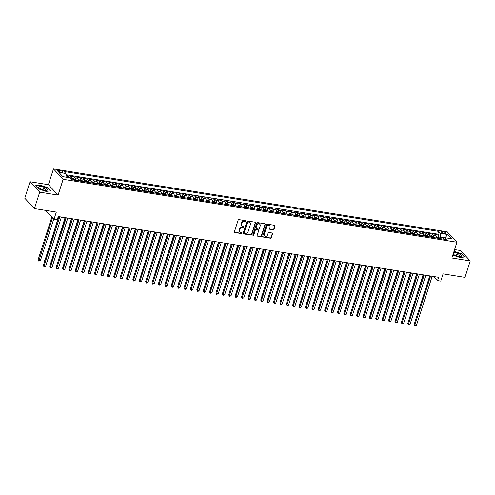 <?xml version="1.0" encoding="UTF-8"?>
<svg xmlns="http://www.w3.org/2000/svg" width="495" height="495" viewBox="0 0 495 495"><rect width="100%" height="100%" fill="white"/><g stroke="black" fill="none" stroke-linecap="round" stroke-linejoin="round"><path stroke-width="0.74" d="M245.935 221.215A0.495 0.421 137.1 0 0 245.638 220.696L238.974 219.625A0.712 0.6 137.1 0 0 238.138 220.176L234.407 231.79A0.712 0.6 137.1 0 0 234.828 232.532L241.498 233.597A0.495 0.421 137.1 0 0 241.783 232.693L240.923 232.557A2.271 1.924 137.1 0 1 239.927 232.037A2.271 1.924 137.1 0 1 239.58 230.169L239.889 229.204A2.271 1.924 137.1 0 1 242.556 227.459L243.422 227.595A0.495 0.421 137.1 0 0 243.713 226.691L242.847 226.555A2.271 1.924 137.1 0 1 241.851 226.036A2.271 1.924 137.1 0 1 241.504 224.173L241.814 223.202A2.271 1.924 137.1 0 1 244.487 221.457L245.347 221.599A0.495 0.421 137.1 0 0 245.935 221.215M241.727 225.887A2.271 1.924 137.1 0 1 241.591 225.757A2.271 1.924 137.1 0 1 241.244 223.888L241.554 222.923A2.271 1.924 137.1 0 1 244.227 221.178L245.087 221.315A0.495 0.421 137.1 0 0 245.687 220.702M234.413 232.204A0.712 0.6 137.1 0 0 234.568 232.254L241.232 233.318A0.495 0.421 137.1 0 0 241.832 232.706M239.803 231.889A2.271 1.924 137.1 0 1 239.66 231.753A2.271 1.924 137.1 0 1 239.314 229.89L239.629 228.925A2.271 1.924 137.1 0 1 242.296 227.18L243.163 227.316A0.495 0.421 137.1 0 0 243.757 226.704M442.808 231.722A2.308 0.681 17.8 0 0 441.441 231.914A2.308 0.681 17.8 0 0 444.479 233.516A2.308 0.681 17.8 0 0 445.84 233.324A2.308 0.681 17.8 0 0 442.808 231.722M273.184 229.878A0.712 0.6 137.1 0 0 274.02 229.333L275.065 226.073A0.712 0.6 137.1 0 0 274.645 225.33L267.238 224.142A0.712 0.6 137.1 0 0 266.403 224.687L262.678 236.307A0.712 0.6 137.1 0 0 263.099 237.049L270.499 238.231A0.712 0.6 137.1 0 0 271.334 237.687L272.596 233.751A0.712 0.6 137.1 0 0 272.182 233.009L269.008 232.501A0.712 0.6 137.1 0 0 268.179 233.046L267.548 234.995A1.893 1.609 137.1 0 1 264.194 234.463L266.644 226.815A1.893 1.609 137.1 0 1 270.004 227.353L269.596 228.622A0.712 0.6 137.1 0 0 270.016 229.371L272.924 229.593A0.712 0.6 137.1 0 0 273.76 229.049L274.805 225.794A0.712 0.6 137.1 0 0 274.799 225.374M39.693 192.153L58.076 195.092L48.405 184.691L30.028 181.758L39.693 192.153L34.421 208.587L56.312 212.089L53.992 219.316L57.191 219.829L58.243 216.544L438.613 277.311L437.561 280.603L440.754 281.111L443.081 273.877L464.972 277.379L470.25 260.945L460.579 250.544L454.577 249.585M58.076 195.092L63.137 179.314L456.935 242.234L451.873 258.006L470.25 260.945M255.55 222.954A0.712 0.6 137.1 0 0 255.129 222.212L247.723 221.024A0.712 0.6 137.1 0 0 246.887 221.574L243.163 233.188A0.712 0.6 137.1 0 0 243.583 233.931L250.984 235.113A0.712 0.6 137.1 0 0 251.819 234.568L255.55 222.954L255.29 222.676A0.712 0.6 137.1 0 0 255.284 222.255M257.48 222.583L264.887 223.771A0.712 0.6 137.1 0 1 265.308 224.513L261.577 236.127A0.712 0.6 137.1 0 1 260.741 236.672L257.573 236.165A0.712 0.6 137.1 0 1 257.153 235.422L258.668 230.713A0.712 0.6 137.1 0 0 258.248 229.965L256.144 229.631A0.712 0.6 137.1 0 0 255.309 230.175L253.737 235.082A0.495 0.421 137.1 0 1 252.858 234.939L256.645 223.134A0.712 0.6 137.1 0 1 257.48 222.583M34.421 208.587L24.75 198.192L30.028 181.758M438.063 237.031L438.688 235.1L434.851 234.488L435.804 235.515L433.249 235.106A2.89 1.281 99.1 0 1 433.713 237.588M431.671 236.01L432.296 234.079L428.46 233.467L429.413 234.494L426.857 234.085A2.89 1.281 99.1 0 1 427.321 236.567M425.279 234.989L425.898 233.058L422.062 232.446L423.021 233.473L420.459 233.065A2.89 1.281 99.1 0 1 420.929 235.546M418.888 233.968L419.506 232.037L415.67 231.425L416.623 232.446L414.068 232.037A2.89 1.281 99.1 0 1 414.532 234.525M412.496 232.947L413.115 231.017L409.278 230.404L410.231 231.425L407.676 231.017A2.89 1.281 99.1 0 1 408.14 233.504M406.104 231.926L406.723 229.996L402.887 229.383L403.84 230.404L401.284 229.996A2.89 1.281 99.1 0 1 401.748 232.483M399.706 230.905L400.331 228.975L396.495 228.356L397.448 229.383L394.892 228.975A2.89 1.281 99.1 0 1 395.357 231.462M393.315 229.884L393.933 227.947L390.103 227.335L391.056 228.362L388.495 227.954A2.89 1.281 99.1 0 1 388.965 230.441M386.923 228.863L387.542 226.927L383.705 226.314L384.664 227.341L382.103 226.933A2.89 1.281 99.1 0 1 382.573 229.414M380.531 227.842L381.15 225.906L377.314 225.293L378.267 226.32L375.711 225.912A2.89 1.281 99.1 0 1 376.175 228.393M374.14 226.815L374.758 224.885L370.922 224.272L371.875 225.299L369.32 224.891A2.89 1.281 99.1 0 1 369.784 227.372M367.742 225.794L368.367 223.864L364.53 223.251L365.483 224.278L362.928 223.87A2.89 1.281 99.1 0 1 363.392 226.351M361.35 224.773L361.975 222.843L358.139 222.23L359.092 223.257L356.536 222.849A2.89 1.281 99.1 0 1 357 225.33M354.958 223.752L355.577 221.822L351.741 221.209L352.7 222.236L350.138 221.828A2.89 1.281 99.1 0 1 350.608 224.309M348.567 222.731L349.185 220.801L345.349 220.188L346.302 221.215L343.747 220.807A2.89 1.281 99.1 0 1 344.211 223.288M342.175 221.71L342.794 219.78L338.957 219.167L339.91 220.195L337.355 219.786A2.89 1.281 99.1 0 1 337.819 222.267M335.783 220.69L336.402 218.759L332.566 218.147L333.519 219.174L330.963 218.759A2.89 1.281 99.1 0 1 331.427 221.246M329.385 219.669L330.01 217.738L326.174 217.126L327.127 218.147L324.571 217.738A2.89 1.281 99.1 0 1 325.036 220.226M322.994 218.648L323.612 216.717L319.782 216.105L320.735 217.126L318.174 216.717A2.89 1.281 99.1 0 1 318.644 219.205M316.602 217.627L317.221 215.696L313.385 215.084L314.344 216.105L311.782 215.696A2.89 1.281 99.1 0 1 312.252 218.184M310.21 216.606L310.829 214.669L306.993 214.057L307.946 215.084L305.39 214.675A2.89 1.281 99.1 0 1 305.854 217.163M303.819 215.585L304.437 213.648L300.601 213.036L301.554 214.063L298.999 213.654A2.89 1.281 99.1 0 1 299.463 216.142M297.427 214.564L298.046 212.627L294.209 212.015L295.162 213.042L292.607 212.633A2.89 1.281 99.1 0 1 293.071 215.115M291.029 213.543L291.654 211.606L287.818 210.994L288.771 212.021L286.215 211.613A2.89 1.281 99.1 0 1 286.679 214.094M284.637 212.516L285.256 210.585L281.426 209.973L282.379 211L279.817 210.592A2.89 1.281 99.1 0 1 280.288 213.073M278.246 211.495L278.864 209.564L275.028 208.952L275.987 209.979L273.426 209.571A2.89 1.281 99.1 0 1 273.896 212.052M271.854 210.474L272.473 208.544L268.637 207.931L269.589 208.958L267.034 208.55A2.89 1.281 99.1 0 1 267.498 211.031M265.462 209.453L266.081 207.523L262.245 206.91L263.198 207.937L260.642 207.529A2.89 1.281 99.1 0 1 261.106 210.01M259.064 208.432L259.689 206.502L255.853 205.889L256.806 206.916L254.251 206.508A2.89 1.281 99.1 0 1 254.715 208.989M252.673 207.411L253.298 205.481L249.461 204.868L250.414 205.895L247.859 205.487A2.89 1.281 99.1 0 1 248.323 207.968M246.281 206.39L246.9 204.46L243.064 203.847L244.023 204.874L241.461 204.46A2.89 1.281 99.1 0 1 241.931 206.947M239.889 205.369L240.508 203.439L236.672 202.826L237.625 203.847L235.069 203.439A2.89 1.281 99.1 0 1 235.533 205.926M233.498 204.348L234.116 202.418L230.28 201.805L231.233 202.826L228.678 202.418A2.89 1.281 99.1 0 1 229.142 204.905M227.106 203.327L227.725 201.397L223.888 200.784L224.841 201.805L222.286 201.397A2.89 1.281 99.1 0 1 222.75 203.884M220.708 202.306L221.333 200.37L217.497 199.757L218.45 200.784L215.894 200.376A2.89 1.281 99.1 0 1 216.358 202.863M214.316 201.286L214.935 199.349L211.105 198.736L212.058 199.763L209.496 199.355A2.89 1.281 99.1 0 1 209.967 201.842M207.925 200.265L208.544 198.328L204.707 197.715L205.666 198.743L203.105 198.334A2.89 1.281 99.1 0 1 203.575 200.815M201.533 199.244L202.152 197.307L198.316 196.694L199.268 197.722L196.713 197.313A2.89 1.281 99.1 0 1 197.177 199.794M195.141 198.217L195.76 196.286L191.924 195.674L192.877 196.701L190.321 196.292A2.89 1.281 99.1 0 1 190.785 198.773M188.75 197.196L189.368 195.265L185.532 194.653L186.485 195.68L183.93 195.271A2.89 1.281 99.1 0 1 184.394 197.753M182.352 196.175L182.977 194.244L179.141 193.632L180.093 194.659L177.538 194.25A2.89 1.281 99.1 0 1 178.002 196.732M175.96 195.154L176.579 193.223L172.743 192.611L173.702 193.638L171.14 193.229A2.89 1.281 99.1 0 1 171.61 195.711M169.568 194.133L170.187 192.202L166.351 191.59L167.304 192.617L164.748 192.208A2.89 1.281 99.1 0 1 165.212 194.69M163.177 193.112L163.796 191.181L159.959 190.569L160.912 191.596L158.357 191.188A2.89 1.281 99.1 0 1 158.821 193.669M156.785 192.091L157.404 190.16L153.568 189.548L154.52 190.569L151.965 190.16A2.89 1.281 99.1 0 1 152.429 192.648M150.387 191.07L151.012 189.139L147.176 188.527L148.129 189.548L145.573 189.139A2.89 1.281 99.1 0 1 146.037 191.627M143.995 190.049L144.62 188.119L140.784 187.506L141.737 188.527L139.175 188.119A2.89 1.281 99.1 0 1 139.646 190.606M137.604 189.028L138.223 187.098L134.386 186.479L135.345 187.506L132.784 187.098A2.89 1.281 99.1 0 1 133.254 189.585M131.212 188.007L131.831 186.071L127.995 185.458L128.948 186.485L126.392 186.077A2.89 1.281 99.1 0 1 126.856 188.564M124.82 186.986L125.439 185.05L121.603 184.437L122.556 185.464L120 185.056A2.89 1.281 99.1 0 1 120.464 187.543M118.429 185.965L119.048 184.029L115.211 183.416L116.164 184.443L113.609 184.035A2.89 1.281 99.1 0 1 114.073 186.516M112.031 184.938L112.656 183.008L108.82 182.395L109.772 183.422L107.217 183.014A2.89 1.281 99.1 0 1 107.681 185.495M105.639 183.917L106.258 181.987L102.428 181.374L103.381 182.401L100.819 181.993A2.89 1.281 99.1 0 1 101.289 184.474M99.248 182.896L99.866 180.966L96.03 180.353L96.989 181.38L94.427 180.972A2.89 1.281 99.1 0 1 94.898 183.453M92.856 181.875L93.475 179.945L89.638 179.332L90.591 180.359L88.036 179.951A2.89 1.281 99.1 0 1 88.5 182.432M86.464 180.854L87.083 178.924L83.247 178.311L84.2 179.338L81.644 178.93A2.89 1.281 99.1 0 1 82.108 181.411M80.066 179.833L80.691 177.903L76.855 177.29L77.808 178.318L75.252 177.909A2.89 1.281 99.1 0 1 75.716 180.39M73.675 178.813L74.299 176.882L70.463 176.269L71.416 177.297A2.89 1.281 99.1 0 1 71.88 179.778M60.18 172.093L61.59 172.322A2.24 0.656 17.8 0 0 62.908 172.13A2.24 0.656 17.8 0 0 59.969 170.577L58.559 170.354A2.24 0.656 17.8 0 0 57.241 170.54A2.24 0.656 17.8 0 0 60.18 172.093M63.137 179.314L53.472 168.919L447.27 231.833L456.935 242.234M438.688 235.1L437.809 234.16L438.694 231.4L64.078 171.542L65.909 173.51L66.107 177.179M438.694 231.4L440.525 233.368L447.56 234.488L451.533 238.757L444.498 237.637L446.329 239.605L71.713 179.753L69.882 177.785L62.846 176.659L58.874 172.39L65.909 173.51M67.413 177.389L67.902 175.861L68.861 176.888A2.89 1.281 99.1 0 1 69.238 177.68M74.299 176.882L75.252 177.909M80.691 177.903L81.644 178.93M87.083 178.924L88.036 179.951M93.475 179.945L94.427 180.972M99.866 180.966L100.819 181.993M106.258 181.987L107.217 183.014M112.656 183.008L113.609 184.035M119.048 184.029L120 185.056M125.439 185.05L126.392 186.077M131.831 186.071L132.784 187.098M138.223 187.098L139.175 188.119M144.62 188.119L145.573 189.139M151.012 189.139L151.965 190.16M157.404 190.16L158.357 191.188M163.796 191.181L164.748 192.208M170.187 192.202L171.14 193.229M176.579 193.223L177.538 194.25M182.977 194.244L183.93 195.271M189.368 195.265L190.321 196.292M195.76 196.286L196.713 197.313M202.152 197.307L203.105 198.334M208.544 198.328L209.496 199.355M214.935 199.349L215.894 200.376M221.333 200.37L222.286 201.397M227.725 201.397L228.678 202.418M234.116 202.418L235.069 203.439M240.508 203.439L241.461 204.46M246.9 204.46L247.859 205.487M253.298 205.481L254.251 206.508M259.689 206.502L260.642 207.529M266.081 207.523L267.034 208.55M272.473 208.544L273.426 209.571M278.864 209.564L279.817 210.592M285.256 210.585L286.215 211.613M291.654 211.606L292.607 212.633M298.046 212.627L298.999 213.654M304.437 213.648L305.39 214.675M310.829 214.669L311.782 215.696M317.221 215.696L318.174 216.717M323.612 216.717L324.571 217.738M330.01 217.738L330.963 218.759M336.402 218.759L337.355 219.786M342.794 219.78L343.747 220.807M349.185 220.801L350.138 221.828M355.577 221.822L356.536 222.849M361.975 222.843L362.928 223.87M368.367 223.864L369.32 224.891M374.758 224.885L375.711 225.912M381.15 225.906L382.103 226.933M387.542 226.927L388.495 227.954M393.933 227.947L394.892 228.975M400.331 228.975L401.284 229.996M406.723 229.996L407.676 231.017M413.115 231.017L414.068 232.037M419.506 232.037L420.459 233.065M425.898 233.058L426.857 234.085M432.296 234.079L433.249 235.106M437.809 234.16L65.977 174.747M67.902 175.861L66.021 175.558M444.411 237.705L440.729 237.117L440.241 238.633M48.405 184.691L53.472 168.919M433.787 276.544L437.561 280.603M45.689 210.387L53.992 219.316M78.272 180.799A2.89 1.281 -80.9 0 0 77.808 178.318M84.664 181.82A2.89 1.281 -80.9 0 0 84.2 179.338M91.061 182.841A2.89 1.281 -80.9 0 0 90.591 180.359M97.453 183.862A2.89 1.281 -80.9 0 0 96.989 181.38M103.845 184.883A2.89 1.281 -80.9 0 0 103.381 182.401M110.237 185.903A2.89 1.281 -80.9 0 0 109.772 183.422M116.628 186.924A2.89 1.281 -80.9 0 0 116.164 184.443M123.026 187.952A2.89 1.281 -80.9 0 0 122.556 185.464M129.418 188.972A2.89 1.281 -80.9 0 0 128.948 186.485M135.809 189.993A2.89 1.281 -80.9 0 0 135.345 187.506M142.201 191.014A2.89 1.281 -80.9 0 0 141.737 188.527M148.593 192.035A2.89 1.281 -80.9 0 0 148.129 189.548M154.984 193.056A2.89 1.281 -80.9 0 0 154.52 190.569M161.382 194.077A2.89 1.281 -80.9 0 0 160.912 191.596M167.774 195.098A2.89 1.281 -80.9 0 0 167.304 192.617M174.166 196.119A2.89 1.281 -80.9 0 0 173.702 193.638M180.557 197.14A2.89 1.281 -80.9 0 0 180.093 194.659M186.949 198.161A2.89 1.281 -80.9 0 0 186.485 195.68M193.341 199.182A2.89 1.281 -80.9 0 0 192.877 196.701M199.739 200.203A2.89 1.281 -80.9 0 0 199.268 197.722M206.13 201.224A2.89 1.281 -80.9 0 0 205.666 198.743M212.522 202.251A2.89 1.281 -80.9 0 0 212.058 199.763M218.914 203.272A2.89 1.281 -80.9 0 0 218.45 200.784M225.305 204.293A2.89 1.281 -80.9 0 0 224.841 201.805M231.703 205.314A2.89 1.281 -80.9 0 0 231.233 202.826M238.095 206.335A2.89 1.281 -80.9 0 0 237.625 203.847M244.487 207.356A2.89 1.281 -80.9 0 0 244.023 204.874M250.878 208.376A2.89 1.281 -80.9 0 0 250.414 205.895M257.27 209.397A2.89 1.281 -80.9 0 0 256.806 206.916M263.662 210.418A2.89 1.281 -80.9 0 0 263.198 207.937M270.06 211.439A2.89 1.281 -80.9 0 0 269.589 208.958M276.451 212.46A2.89 1.281 -80.9 0 0 275.987 209.979M282.843 213.481A2.89 1.281 -80.9 0 0 282.379 211M289.235 214.502A2.89 1.281 -80.9 0 0 288.771 212.021M295.626 215.523A2.89 1.281 -80.9 0 0 295.162 213.042M302.018 216.55A2.89 1.281 -80.9 0 0 301.554 214.063M308.416 217.571A2.89 1.281 -80.9 0 0 307.946 215.084M314.808 218.592A2.89 1.281 -80.9 0 0 314.344 216.105M321.199 219.613A2.89 1.281 -80.9 0 0 320.735 217.126M327.591 220.634A2.89 1.281 -80.9 0 0 327.127 218.147M333.983 221.655A2.89 1.281 -80.9 0 0 333.519 219.174M340.381 222.676A2.89 1.281 -80.9 0 0 339.91 220.195M346.772 223.697A2.89 1.281 -80.9 0 0 346.302 221.215M353.164 224.718A2.89 1.281 -80.9 0 0 352.7 222.236M359.556 225.739A2.89 1.281 -80.9 0 0 359.092 223.257M365.947 226.76A2.89 1.281 -80.9 0 0 365.483 224.278M372.339 227.78A2.89 1.281 -80.9 0 0 371.875 225.299M378.737 228.801A2.89 1.281 -80.9 0 0 378.267 226.32M385.129 229.829A2.89 1.281 -80.9 0 0 384.664 227.341M391.52 230.849A2.89 1.281 -80.9 0 0 391.056 228.362M397.912 231.87A2.89 1.281 -80.9 0 0 397.448 229.383M404.304 232.891A2.89 1.281 -80.9 0 0 403.84 230.404M410.702 233.912A2.89 1.281 -80.9 0 0 410.231 231.425M417.093 234.933A2.89 1.281 -80.9 0 0 416.623 232.446M423.485 235.954A2.89 1.281 -80.9 0 0 423.021 233.473M429.877 236.975A2.89 1.281 -80.9 0 0 429.413 234.494M444.498 237.637L442.747 239.029M436.268 237.996A2.89 1.281 -80.9 0 0 435.804 235.515M440.729 237.117L440.525 233.368M447.56 234.488L445.253 237.755M46.085 191.417L50.799 190.835L47.885 187.704L40.262 185.149L35.547 185.73L38.462 188.861L46.085 191.417M452.795 255.135L460.016 257.548L464.731 256.967L461.816 253.836L454.02 251.305M243.169 233.603A0.712 0.6 137.1 0 0 243.317 233.652L250.724 234.834A0.712 0.6 137.1 0 0 251.559 234.29L255.29 222.676M248.125 222.038A0.495 0.421 137.1 0 0 247.543 222.422L244.27 232.619A0.495 0.421 137.1 0 0 244.561 233.139L245.471 233.281A2.271 1.924 137.1 0 0 248.144 231.542L250.377 224.569A2.271 1.924 137.1 0 0 250.031 222.707A2.271 1.924 137.1 0 0 249.035 222.187L247.865 221.76A0.495 0.421 137.1 0 0 247.277 222.144L247.543 222.422M244.252 232.848A0.495 0.421 137.1 0 1 244.004 232.334L247.277 222.144M249.895 222.571A2.271 1.924 137.1 0 0 249.771 222.422A2.271 1.924 137.1 0 0 248.775 221.902L249.035 222.187M247.865 221.76L248.775 221.902M257.159 235.837A0.712 0.6 137.1 0 0 257.313 235.886L260.481 236.393A0.712 0.6 137.1 0 0 261.317 235.849L265.048 224.235A0.712 0.6 137.1 0 0 265.042 223.814M258.402 230.014A0.712 0.6 137.1 0 0 257.988 229.686L255.884 229.346A0.712 0.6 137.1 0 0 255.049 229.897L253.471 234.797L253.737 235.082M252.84 235.168A0.495 0.421 137.1 0 0 253.471 234.797M260.234 225.825A1.893 1.609 137.1 0 0 256.88 225.287L256.014 227.978A0.712 0.6 137.1 0 0 256.435 228.727L258.538 229.061A0.712 0.6 137.1 0 0 259.374 228.517L260.234 225.825M259.807 224.136A1.893 1.609 137.1 0 0 256.62 225.008L256.88 225.287M256.02 228.399A0.712 0.6 137.1 0 1 255.754 227.7L256.62 225.008M269.602 229.043A0.712 0.6 137.1 0 0 269.756 229.092L272.924 229.593M269.571 225.658A1.893 1.609 137.1 0 0 266.384 226.531L266.644 226.815M264.361 235.868A1.893 1.609 137.1 0 1 263.928 234.178L266.384 226.531M262.684 236.721A0.712 0.6 137.1 0 0 262.833 236.771L270.239 237.953A0.712 0.6 137.1 0 0 271.074 237.408L272.337 233.473A0.712 0.6 137.1 0 0 272.33 233.052M51.839 217.002L38.127 259.696L38.783 260.401L40.38 260.655L53.738 219.044M52.495 217.701L38.796 261.119L38.127 259.696M40.38 260.655L38.796 261.119M58.979 216.655L43.356 265.32L44.012 266.019L59.815 216.791M45.608 266.279L44.018 266.743L44.012 266.019L45.608 266.279L61.411 217.045M44.018 266.743L43.356 265.32M41.431 186.59A4.696 1.38 17.8 0 0 39.117 187.896A4.696 1.38 17.8 0 0 44.828 190.241A4.696 1.38 17.8 0 0 46.691 190.328A4.696 1.38 17.8 0 0 46.697 188.576A4.696 1.38 17.8 0 0 41.431 186.59M45.8 190.346A3.211 0.941 17.8 0 0 45.942 190.173A3.211 0.941 17.8 0 0 41.716 187.939A3.211 0.941 17.8 0 0 39.823 188.211A3.211 0.941 17.8 0 0 39.829 188.434M35.745 185.941L40.305 185.378L47.693 187.853L50.502 190.872M453.129 254.096A4.696 1.38 17.8 0 0 460.622 256.46A4.696 1.38 17.8 0 0 461.513 256.039A4.696 1.38 17.8 0 0 458.865 253.756A4.696 1.38 17.8 0 0 453.599 252.623M459.731 256.484A3.211 0.941 17.8 0 0 459.855 256.348A3.211 0.941 17.8 0 0 459.874 256.311A3.211 0.941 17.8 0 0 457.163 254.449A3.211 0.941 17.8 0 0 453.767 254.306A3.211 0.941 17.8 0 0 453.754 254.343A3.211 0.941 17.8 0 0 453.767 254.566M453.946 251.553L461.631 253.985L464.434 257.004M71.874 178.485L74.745 179.425A1.912 0.848 99.1 0 1 75.042 180.285M58.682 216.612L44.754 260.97M73.829 180.087A1.912 0.848 -80.9 0 0 73.699 179.524L72.932 179.4A1.912 0.848 99.1 0 1 73.062 179.963M44.686 261.181L44.525 260.716M78.266 179.506L81.137 180.446A1.912 0.848 99.1 0 1 81.434 181.306M65.08 217.633L51.146 261.991M80.221 181.108A1.912 0.848 -80.9 0 0 80.091 180.545L79.324 180.421A1.912 0.848 99.1 0 1 79.454 180.991M51.078 262.202L50.917 261.737M84.657 180.526L87.528 181.467A1.912 0.848 99.1 0 1 87.832 182.327M71.472 218.654L57.538 263.012M86.613 182.129A1.912 0.848 -80.9 0 0 86.483 181.566L85.715 181.442A1.912 0.848 99.1 0 1 85.845 182.012M57.469 263.222L57.309 262.765M91.049 181.547L93.92 182.488A1.912 0.848 99.1 0 1 94.223 183.348M77.864 219.675L63.929 264.033M93.01 183.15A1.912 0.848 -80.9 0 0 92.881 182.587L92.113 182.463A1.912 0.848 99.1 0 1 92.243 183.032M63.861 264.243L63.7 263.786M65.371 217.682L49.748 266.341L50.403 267.04L66.206 217.812M52 267.3L50.41 267.764L50.403 267.04L52 267.3L67.809 218.066M50.41 267.764L49.748 266.341M71.763 218.703L56.145 267.362L56.795 268.061L72.604 218.833M58.391 268.321L56.807 268.785L56.795 268.061L58.391 268.321L74.201 219.087M56.807 268.785L56.145 267.362M78.16 219.724L62.537 268.383L63.187 269.082L78.996 219.854M64.789 269.342L63.199 269.806L63.187 269.082L64.789 269.342L80.592 220.114M63.199 269.806L62.537 268.383M84.552 220.745L68.929 269.404L69.578 270.109L85.388 220.875M71.181 270.363L69.591 270.827L69.578 270.109L71.181 270.363L86.984 221.135M69.591 270.827L68.929 269.404M97.441 182.568L100.318 183.509A1.912 0.848 99.1 0 1 100.615 184.369M84.255 220.696L70.327 265.054M99.402 184.177A1.912 0.848 -80.9 0 0 99.272 183.608L98.505 183.484A1.912 0.848 99.1 0 1 98.635 184.053M70.259 265.264L70.092 264.806M90.944 221.766L75.32 270.425L75.976 271.13L91.779 221.896M77.573 271.384L76.62 271.953L75.983 271.848L75.976 271.13L77.573 271.384L93.376 222.156M75.983 271.848L75.32 270.425M103.839 183.596L106.71 184.53A1.912 0.848 99.1 0 1 107.007 185.39M90.647 221.717L76.719 266.075M105.794 185.198A1.912 0.848 -80.9 0 0 105.664 184.629L104.897 184.505A1.912 0.848 99.1 0 1 105.027 185.074M76.651 266.285L76.49 265.827M97.336 222.787L81.712 271.446L82.368 272.151L98.171 222.923M83.964 272.405L83.018 272.974L82.374 272.869L82.368 272.151L83.964 272.405L99.773 223.177M82.374 272.869L81.712 271.446M110.23 184.616L113.101 185.551A1.912 0.848 99.1 0 1 113.398 186.411M97.039 222.738L83.111 267.096M112.186 186.219A1.912 0.848 -80.9 0 0 112.056 185.65L111.288 185.526A1.912 0.848 99.1 0 1 111.418 186.095M83.042 267.306L82.882 266.848M103.727 223.808L88.104 272.467L88.76 273.172L104.563 223.944M90.356 273.426L89.409 273.995L88.766 273.89L88.76 273.172L90.356 273.426L106.165 224.198M88.766 273.89L88.104 272.467M116.622 185.637L119.493 186.572A1.912 0.848 99.1 0 1 119.796 187.432M103.436 223.759L89.502 268.117M118.577 187.24A1.912 0.848 -80.9 0 0 118.447 186.671L117.68 186.547A1.912 0.848 99.1 0 1 117.81 187.116M89.434 268.333L89.273 267.869M110.125 224.829L94.502 273.488L95.151 274.193L110.96 224.965M96.748 274.447L95.801 275.016L95.164 274.911L95.151 274.193L96.748 274.447L112.557 225.219M95.164 274.911L94.502 273.488M123.014 186.658L125.885 187.593A1.912 0.848 99.1 0 1 126.188 188.453M109.828 224.779L95.894 269.138M124.969 188.261A1.912 0.848 -80.9 0 0 124.839 187.692L124.072 187.568A1.912 0.848 99.1 0 1 124.202 188.137M95.826 269.354L95.665 268.89M129.405 187.679L132.276 188.614A1.912 0.848 99.1 0 1 132.58 189.474M116.22 225.807L102.292 270.159M131.367 189.282A1.912 0.848 -80.9 0 0 131.237 188.713L130.47 188.589A1.912 0.848 99.1 0 1 130.6 189.158M102.218 270.375L102.057 269.911M135.797 188.7L138.674 189.635A1.912 0.848 99.1 0 1 138.971 190.495M122.612 226.828L108.683 271.18M137.758 190.303A1.912 0.848 -80.9 0 0 137.629 189.733L136.861 189.61A1.912 0.848 99.1 0 1 136.991 190.179M108.615 271.396L108.448 270.932M142.195 189.721L145.066 190.662A1.912 0.848 99.1 0 1 145.363 191.516M129.003 227.849L115.075 272.201M144.15 191.324A1.912 0.848 -80.9 0 0 144.02 190.754L143.253 190.637A1.912 0.848 99.1 0 1 143.383 191.2M115.007 272.417L114.846 271.953M148.587 190.742L151.458 191.683A1.912 0.848 99.1 0 1 151.755 192.543M135.395 228.869L121.467 273.221M150.542 192.345A1.912 0.848 -80.9 0 0 150.412 191.775L149.645 191.658A1.912 0.848 99.1 0 1 149.775 192.221M121.399 273.438L121.238 272.974M154.978 191.763L157.849 192.704A1.912 0.848 99.1 0 1 158.153 193.564M141.793 229.89L127.858 274.242M156.934 193.366A1.912 0.848 -80.9 0 0 156.804 192.796L156.036 192.679A1.912 0.848 99.1 0 1 156.166 193.242M127.79 274.459L127.63 273.995M161.37 192.784L164.241 193.724A1.912 0.848 99.1 0 1 164.544 194.585M148.184 230.911L134.25 275.269M163.331 194.387A1.912 0.848 -80.9 0 0 163.195 193.823L162.434 193.7A1.912 0.848 99.1 0 1 162.564 194.263M134.182 275.48L134.021 275.016M167.762 193.805L170.633 194.745A1.912 0.848 99.1 0 1 170.936 195.605M154.576 231.932L140.648 276.29M169.723 195.407A1.912 0.848 -80.9 0 0 169.593 194.844L168.826 194.721A1.912 0.848 99.1 0 1 168.956 195.29M140.58 276.501L140.413 276.043M174.16 194.826L177.031 195.766A1.912 0.848 99.1 0 1 177.328 196.626M160.968 232.953L147.04 277.311M176.115 196.428A1.912 0.848 -80.9 0 0 175.985 195.865L175.218 195.742A1.912 0.848 99.1 0 1 175.348 196.311M146.972 277.522L146.805 277.064M180.551 195.847L183.422 196.787A1.912 0.848 99.1 0 1 183.719 197.647M167.36 233.974L153.431 278.332M182.506 197.456A1.912 0.848 -80.9 0 0 182.377 196.886L181.609 196.763A1.912 0.848 99.1 0 1 181.739 197.332M153.363 278.543L153.203 278.085M186.943 196.868L189.814 197.808A1.912 0.848 99.1 0 1 190.117 198.668M173.757 234.995L159.823 279.353M188.898 198.476A1.912 0.848 -80.9 0 0 188.768 197.907L188.001 197.783A1.912 0.848 99.1 0 1 188.131 198.353M159.755 279.564L159.594 279.106M193.335 197.895L196.206 198.829A1.912 0.848 99.1 0 1 196.509 199.689M180.149 236.016L166.215 280.374M195.29 199.497A1.912 0.848 -80.9 0 0 195.16 198.928L194.393 198.804A1.912 0.848 99.1 0 1 194.523 199.374M166.147 280.585L165.986 280.127M116.517 225.85L100.893 274.508L101.543 275.214L117.352 225.986M103.146 275.468L102.193 276.037L101.555 275.932L101.543 275.214L103.146 275.468L118.949 226.24M101.555 275.932L100.893 274.508M122.908 226.871L107.285 275.529L107.941 276.235L123.744 227.007M109.537 276.488L108.584 277.058L107.947 276.953L107.941 276.235L109.537 276.488L125.34 227.261M107.947 276.953L107.285 275.529M129.3 227.892L113.677 276.556L114.333 277.256L130.136 228.028M115.929 277.509L114.976 278.079L114.339 277.973L114.333 277.256L115.929 277.509L131.732 228.282M114.339 277.973L113.677 276.556M135.692 228.913L120.068 277.577L120.724 278.277L136.527 229.049M122.321 278.53L120.731 279.001L120.724 278.277L122.321 278.53L138.13 229.303M120.731 279.001L120.068 277.577M142.084 229.934L126.46 278.598L127.116 279.298L142.925 230.07M128.712 279.551L127.128 280.022L127.116 279.298L128.712 279.551L144.521 230.324M127.128 280.022L126.46 278.598M148.481 230.961L132.858 279.619L133.508 280.319L149.317 231.091M135.11 280.578L133.52 281.042L133.508 280.319L135.11 280.578L150.913 231.344M133.52 281.042L132.858 279.619M154.873 231.982L139.25 280.64L139.899 281.339L155.708 232.112M141.502 281.599L139.912 282.063L139.899 281.339L141.502 281.599L157.305 232.365M139.912 282.063L139.25 280.64M161.265 233.003L145.641 281.661L146.297 282.36L162.1 233.133M147.894 282.62L146.303 283.084L146.297 282.36L147.894 282.62L163.697 233.393M146.303 283.084L145.641 281.661M167.656 234.024L152.033 282.682L152.689 283.381L168.492 234.154M154.285 283.641L152.695 284.105L152.689 283.381L154.285 283.641L170.094 234.413M152.695 284.105L152.033 282.682M174.048 235.045L158.425 283.703L159.081 284.408L174.883 235.174M160.677 284.662L159.087 285.126L159.081 284.408L160.677 284.662L176.486 235.434M159.087 285.126L158.425 283.703M180.44 236.065L164.823 284.724L165.472 285.429L181.281 236.195M167.069 285.683L166.122 286.252L165.485 286.147L165.472 285.429L167.069 285.683L182.878 236.455M165.485 286.147L164.823 284.724M186.838 237.086L171.214 285.745L171.864 286.45L187.673 237.223M173.467 286.704L172.514 287.273L171.876 287.168L171.864 286.45L173.467 286.704L189.269 237.476M171.876 287.168L171.214 285.745M199.726 198.916L202.597 199.85A1.912 0.848 99.1 0 1 202.901 200.71M186.541 237.037L172.606 281.395M201.688 200.518A1.912 0.848 -80.9 0 0 201.558 199.949L200.791 199.825A1.912 0.848 99.1 0 1 200.921 200.395M172.538 281.606L172.378 281.148M206.118 199.937L208.995 200.871A1.912 0.848 99.1 0 1 209.292 201.731M192.932 238.058L179.004 282.416M208.079 201.539A1.912 0.848 -80.9 0 0 207.95 200.97L207.182 200.846A1.912 0.848 99.1 0 1 207.312 201.416M178.936 282.633L178.769 282.169M212.516 200.958L215.387 201.892A1.912 0.848 99.1 0 1 215.684 202.752M199.324 239.079L185.396 283.437M214.471 202.56A1.912 0.848 -80.9 0 0 214.341 201.991L213.574 201.867A1.912 0.848 99.1 0 1 213.704 202.436M185.328 283.654L185.167 283.19M218.908 201.979L221.779 202.913A1.912 0.848 99.1 0 1 222.076 203.773M205.716 240.106L191.788 284.458M220.863 203.581A1.912 0.848 -80.9 0 0 220.733 203.012L219.966 202.888A1.912 0.848 99.1 0 1 220.096 203.457M191.72 284.675L191.559 284.21M193.229 238.107L177.606 286.766L178.256 287.471L194.065 238.244M179.858 287.725L178.905 288.294L178.268 288.189L178.256 287.471L179.858 287.725L195.661 238.497M178.268 288.189L177.606 286.766M199.621 239.128L183.998 287.787L184.654 288.492L200.456 239.264M186.25 288.746L185.297 289.315L184.66 289.21L184.654 288.492L186.25 288.746L202.053 239.518M184.66 289.21L183.998 287.787M206.013 240.149L190.389 288.808L191.045 289.513L206.848 240.285M192.642 289.767L191.695 290.336L191.051 290.231L191.045 289.513L192.642 289.767L208.451 240.539M191.051 290.231L190.389 288.808M212.404 241.17L196.781 289.829L197.437 290.534L213.24 241.306M199.033 290.788L198.087 291.357L197.443 291.252L197.437 290.534L199.033 290.788L214.842 241.56M197.443 291.252L196.781 289.829M225.299 202.999L228.17 203.934A1.912 0.848 99.1 0 1 228.473 204.794M212.114 241.127L198.179 285.479M227.254 204.602A1.912 0.848 -80.9 0 0 227.125 204.033L226.357 203.909A1.912 0.848 99.1 0 1 226.487 204.478M198.111 285.695L197.951 285.231M218.802 242.191L203.179 290.856L203.829 291.555L219.638 242.327M205.425 291.809L204.478 292.378L203.841 292.273L203.829 291.555L205.425 291.809L221.234 242.581M203.841 292.273L203.179 290.856M231.691 204.02L234.562 204.961A1.912 0.848 99.1 0 1 234.865 205.815M218.505 242.148L204.571 286.5M233.646 205.623A1.912 0.848 -80.9 0 0 233.516 205.054L232.749 204.936A1.912 0.848 99.1 0 1 232.879 205.499M204.503 286.716L204.342 286.252M225.194 243.212L209.571 291.877L210.22 292.576L226.029 243.348M211.823 292.83L210.233 293.3L210.22 292.576L211.823 292.83L227.626 243.602M210.233 293.3L209.571 291.877M238.083 205.041L240.954 205.982A1.912 0.848 99.1 0 1 241.257 206.842M224.897 243.169L210.969 287.521M240.044 206.644A1.912 0.848 -80.9 0 0 239.914 206.075L239.147 205.957A1.912 0.848 99.1 0 1 239.277 206.52M210.895 287.737L210.734 287.273M231.586 244.233L215.962 292.898L216.618 293.597L232.421 244.369M218.215 293.851L216.624 294.321L216.618 293.597L218.215 293.851L234.017 244.623M216.624 294.321L215.962 292.898M244.481 206.062L247.352 207.003A1.912 0.848 99.1 0 1 247.649 207.863M231.289 244.19L217.361 288.542M246.436 207.665A1.912 0.848 -80.9 0 0 246.306 207.096L245.539 206.978A1.912 0.848 99.1 0 1 245.669 207.541M217.293 288.758L217.126 288.294M237.977 245.26L222.354 293.919L223.01 294.618L238.813 245.39M224.606 294.878L223.016 295.342L223.01 294.618L224.606 294.878L240.409 245.644M223.016 295.342L222.354 293.919M250.872 207.083L253.743 208.024A1.912 0.848 99.1 0 1 254.04 208.884M237.68 245.211L223.752 289.569M252.827 208.686A1.912 0.848 -80.9 0 0 252.697 208.123L251.93 207.999A1.912 0.848 99.1 0 1 252.06 208.562M223.684 289.779L223.523 289.315M244.369 246.281L228.746 294.94L229.402 295.639L245.204 246.411M230.998 295.899L229.408 296.363L229.402 295.639L230.998 295.899L246.807 246.665M229.408 296.363L228.746 294.94M257.264 208.104L260.135 209.045A1.912 0.848 99.1 0 1 260.432 209.905M244.078 246.232L230.144 290.59M259.219 209.707A1.912 0.848 -80.9 0 0 259.089 209.144L258.322 209.02A1.912 0.848 99.1 0 1 258.452 209.589M230.076 290.8L229.915 290.342M250.761 247.302L235.137 295.961L235.793 296.66L251.602 247.432M237.39 296.92L235.806 297.384L235.793 296.66L237.39 296.92L253.199 247.692M235.806 297.384L235.137 295.961M263.656 209.125L266.527 210.066A1.912 0.848 99.1 0 1 266.83 210.926M250.47 247.253L236.536 291.611M265.611 210.728A1.912 0.848 -80.9 0 0 265.481 210.165L264.714 210.041A1.912 0.848 99.1 0 1 264.844 210.61M236.468 291.821L236.307 291.363M257.159 248.323L241.535 296.981L242.185 297.681L257.994 248.453M243.788 297.94L242.197 298.405L242.185 297.681L243.788 297.94L259.59 248.713M242.197 298.405L241.535 296.981M270.047 210.146L272.918 211.087A1.912 0.848 99.1 0 1 273.221 211.947M256.862 248.273L242.927 292.632M272.009 211.755A1.912 0.848 -80.9 0 0 271.879 211.186L271.112 211.062A1.912 0.848 99.1 0 1 271.241 211.631M242.859 292.842L242.699 292.384M263.55 249.344L247.927 298.002L248.577 298.708L264.386 249.474M250.179 298.961L249.226 299.531L248.589 299.425L248.577 298.708L250.179 298.961L265.982 249.734M248.589 299.425L247.927 298.002M276.439 211.173L279.316 212.108A1.912 0.848 99.1 0 1 279.613 212.968M263.253 249.294L249.325 293.653M278.4 212.776A1.912 0.848 -80.9 0 0 278.27 212.207L277.503 212.083A1.912 0.848 99.1 0 1 277.633 212.652M249.257 293.863L249.09 293.405M269.942 250.365L254.319 299.023L254.975 299.729L270.777 250.495M256.571 299.982L255.618 300.552L254.981 300.446L254.975 299.729L256.571 299.982L272.374 250.755M254.981 300.446L254.319 299.023M282.837 212.194L285.708 213.128A1.912 0.848 99.1 0 1 286.005 213.988M269.645 250.315L255.717 294.673M284.792 213.797A1.912 0.848 -80.9 0 0 284.662 213.227L283.895 213.104A1.912 0.848 99.1 0 1 284.025 213.673M255.649 294.884L255.488 294.426M276.334 251.386L260.71 300.044L261.366 300.75L277.169 251.522M262.963 301.003L262.016 301.573L261.372 301.467L261.366 300.75L262.963 301.003L278.772 251.776M261.372 301.467L260.71 300.044M289.228 213.215L292.099 214.149A1.912 0.848 99.1 0 1 292.397 215.009M276.037 251.336L262.109 295.694M291.184 214.818A1.912 0.848 -80.9 0 0 291.054 214.248L290.287 214.125A1.912 0.848 99.1 0 1 290.417 214.694M262.041 295.911L261.88 295.447M282.725 252.407L267.102 301.065L267.758 301.771L283.561 252.543M269.354 302.024L268.408 302.594L267.764 302.488L267.758 301.771L269.354 302.024L285.163 252.797M267.764 302.488L267.102 301.065M295.62 214.236L298.491 215.17A1.912 0.848 99.1 0 1 298.794 216.03M282.435 252.357L268.5 296.715M297.575 215.839A1.912 0.848 -80.9 0 0 297.446 215.269L296.678 215.146A1.912 0.848 99.1 0 1 296.808 215.715M268.432 296.932L268.271 296.468M289.117 253.428L273.5 302.086L274.15 302.792L289.959 253.564M275.746 303.045L274.799 303.614L274.162 303.509L274.15 302.792L275.746 303.045L291.555 253.817M274.162 303.509L273.5 302.086M302.012 215.257L304.883 216.191A1.912 0.848 99.1 0 1 305.186 217.051M288.826 253.378L274.892 297.736M303.967 216.86A1.912 0.848 -80.9 0 0 303.837 216.29L303.07 216.167A1.912 0.848 99.1 0 1 303.2 216.736M274.824 297.953L274.663 297.489M295.515 254.449L279.892 303.107L280.541 303.812L296.35 254.585M282.144 304.066L281.191 304.635L280.554 304.53L280.541 303.812L282.144 304.066L297.947 254.838M280.554 304.53L279.892 303.107M308.404 216.278L311.25 217.2A1.912 0.848 99.1 0 1 311.578 218.072M295.218 254.405L281.29 298.757M310.365 217.88A1.912 0.848 -80.9 0 0 310.235 217.311L309.468 217.187A1.912 0.848 99.1 0 1 309.598 217.757M281.216 298.974L281.055 298.51M301.907 255.47L286.283 304.128L286.939 304.833L302.742 255.606M288.536 305.087L287.583 305.656L286.945 305.551L286.939 304.833L288.536 305.087L304.338 255.859M286.945 305.551L286.283 304.128M314.795 217.299L317.672 218.233A1.912 0.848 99.1 0 1 317.969 219.093M301.61 255.426L287.682 299.778M316.757 218.901A1.912 0.848 -80.9 0 0 316.627 218.332L315.86 218.208A1.912 0.848 99.1 0 1 315.989 218.778M287.614 299.995L287.447 299.531M308.298 256.49L292.675 305.155L293.331 305.854L309.134 256.627M294.927 306.108L293.337 306.578L293.331 305.854L294.927 306.108L310.73 256.88M293.337 306.578L292.675 305.155M321.193 218.32L324.064 219.26A1.912 0.848 99.1 0 1 324.361 220.114M308.001 256.447L294.073 300.799M323.148 219.922A1.912 0.848 -80.9 0 0 323.018 219.353L322.251 219.236A1.912 0.848 99.1 0 1 322.381 219.799M294.005 301.016L293.844 300.552M314.69 257.511L299.067 306.176L299.723 306.875L315.525 257.647M301.319 307.129L299.729 307.599L299.723 306.875L301.319 307.129L317.128 257.901M299.729 307.599L299.067 306.176M327.585 219.341L330.456 220.281A1.912 0.848 99.1 0 1 330.753 221.141M314.393 257.468L300.465 301.82M329.54 220.943A1.912 0.848 -80.9 0 0 329.41 220.374L328.643 220.256A1.912 0.848 99.1 0 1 328.773 220.82M300.397 302.037L300.236 301.573M321.082 258.532L305.458 307.197L306.114 307.896L321.917 258.668M307.711 308.15L306.127 308.62L306.114 307.896L307.711 308.15L323.52 258.922M306.127 308.62L305.458 307.197M333.976 220.362L336.848 221.302A1.912 0.848 99.1 0 1 337.151 222.162M320.791 258.489L306.857 302.847M335.932 221.964A1.912 0.848 -80.9 0 0 335.802 221.395L335.035 221.277A1.912 0.848 99.1 0 1 335.164 221.84M306.789 303.058L306.628 302.594M327.48 259.559L311.856 308.218L312.506 308.917L328.315 259.689M314.108 309.177L312.518 309.641L312.506 308.917L314.108 309.177L329.911 259.943M312.518 309.641L311.856 308.218M340.368 221.383L343.239 222.323A1.912 0.848 99.1 0 1 343.542 223.183M327.183 259.51L313.248 303.868M342.33 222.985A1.912 0.848 -80.9 0 0 342.193 222.422L341.432 222.298A1.912 0.848 99.1 0 1 341.562 222.868M313.18 304.079L313.019 303.614M333.871 260.58L318.248 309.239L318.898 309.938L334.707 260.71M320.5 310.198L318.91 310.662L318.898 309.938L320.5 310.198L336.303 260.964M318.91 310.662L318.248 309.239M346.76 222.404L349.631 223.344A1.912 0.848 99.1 0 1 349.934 224.204M333.574 260.531L319.646 304.889M348.721 224.006A1.912 0.848 -80.9 0 0 348.591 223.443L347.824 223.319A1.912 0.848 99.1 0 1 347.954 223.888M319.572 305.099L319.411 304.642M340.263 261.601L324.64 310.26L325.295 310.959L341.098 261.731M326.892 311.219L325.302 311.683L325.295 310.959L326.892 311.219L342.695 261.991M325.302 311.683L324.64 310.26M353.158 223.424L356.029 224.365A1.912 0.848 99.1 0 1 356.326 225.225M339.966 261.552L326.038 305.91M355.113 225.027A1.912 0.848 -80.9 0 0 354.983 224.464L354.216 224.34A1.912 0.848 99.1 0 1 354.346 224.909M325.97 306.12L325.803 305.663M346.655 262.622L331.031 311.281L331.687 311.986L347.49 262.752M333.284 312.24L331.693 312.704L331.687 311.986L333.284 312.24L349.093 263.012M331.693 312.704L331.031 311.281M359.549 224.445L362.42 225.386A1.912 0.848 99.1 0 1 362.717 226.246M346.358 262.573L332.43 306.931M361.505 226.054A1.912 0.848 -80.9 0 0 361.375 225.485L360.607 225.361A1.912 0.848 99.1 0 1 360.737 225.93M332.362 307.141L332.201 306.683M353.046 263.643L337.423 312.302L338.079 313.007L353.882 263.773M339.675 313.261L338.729 313.83L338.085 313.725L338.079 313.007L339.675 313.261L355.484 264.033M338.085 313.725L337.423 312.302M365.941 225.472L368.812 226.407A1.912 0.848 99.1 0 1 369.115 227.267M352.756 263.594L338.821 307.952M367.896 227.075A1.912 0.848 -80.9 0 0 367.766 226.506L366.999 226.382A1.912 0.848 99.1 0 1 367.129 226.951M338.753 308.162L338.592 307.704M359.438 264.664L343.821 313.323L344.471 314.028L360.28 264.794M346.067 314.282L345.12 314.851L344.483 314.746L344.471 314.028L346.067 314.282L361.876 265.054M344.483 314.746L343.821 313.323M372.333 226.493L375.204 227.428A1.912 0.848 99.1 0 1 375.507 228.288M359.147 264.615L345.213 308.973M374.288 228.096A1.912 0.848 -80.9 0 0 374.158 227.527L373.391 227.403A1.912 0.848 99.1 0 1 373.521 227.972M345.145 309.183L344.984 308.725M365.836 265.685L350.213 314.344L350.862 315.049L366.671 265.821M352.465 315.303L351.512 315.872L350.875 315.767L350.862 315.049L352.465 315.303L368.268 266.075M350.875 315.767L350.213 314.344M378.725 227.514L381.571 228.43A1.912 0.848 99.1 0 1 381.899 229.309M365.539 265.636L351.605 309.994M380.686 229.117A1.912 0.848 -80.9 0 0 380.556 228.548L379.789 228.424A1.912 0.848 99.1 0 1 379.919 228.993M351.537 310.21L351.376 309.746M372.228 266.706L356.604 315.365L357.254 316.07L373.063 266.842M358.856 316.324L357.904 316.893L357.266 316.788L357.254 316.07L358.856 316.324L374.659 267.096M357.266 316.788L356.604 315.365M385.116 228.535L387.993 229.47A1.912 0.848 99.1 0 1 388.29 230.33M371.931 266.656L358.003 311.015M387.078 230.138A1.912 0.848 -80.9 0 0 386.948 229.569L386.18 229.445A1.912 0.848 99.1 0 1 386.31 230.014M357.935 311.231L357.767 310.767M378.619 267.727L362.996 316.385L363.652 317.091L379.455 267.863M365.248 317.344L364.295 317.914L363.658 317.809L363.652 317.091L365.248 317.344L381.051 268.117M363.658 317.809L362.996 316.385M391.514 229.556L394.385 230.491A1.912 0.848 99.1 0 1 394.682 231.351M378.322 267.677L364.394 312.036M393.469 231.159A1.912 0.848 -80.9 0 0 393.339 230.59L392.572 230.466A1.912 0.848 99.1 0 1 392.702 231.035M364.326 312.252L364.165 311.788M385.011 268.748L369.388 317.406L370.043 318.112L385.846 268.884M371.64 318.365L370.693 318.935L370.05 318.829L370.043 318.112L371.64 318.365L387.449 269.138M370.05 318.829L369.388 317.406M397.906 230.577L400.777 231.512A1.912 0.848 99.1 0 1 401.074 232.372M384.714 268.705L370.786 313.057M399.861 232.18A1.912 0.848 -80.9 0 0 399.731 231.611L398.964 231.487A1.912 0.848 99.1 0 1 399.094 232.056M370.718 313.273L370.557 312.809M391.403 269.769L375.779 318.427L376.435 319.133L392.238 269.905M378.032 319.386L377.085 319.956L376.441 319.85L376.435 319.133L378.032 319.386L393.841 270.159M376.441 319.85L375.779 318.427M404.297 231.598L407.168 232.539A1.912 0.848 99.1 0 1 407.472 233.393M391.112 269.726L377.178 314.078M406.253 233.201A1.912 0.848 -80.9 0 0 406.123 232.631L405.356 232.508A1.912 0.848 99.1 0 1 405.485 233.077M377.11 314.294L376.949 313.83M397.801 270.79L382.177 319.454L382.827 320.154L398.636 270.926M384.423 320.407L382.839 320.878L382.827 320.154L384.423 320.407L400.232 271.18M382.839 320.878L382.177 319.454M410.689 232.619L413.56 233.56A1.912 0.848 99.1 0 1 413.863 234.413M397.504 270.746L383.569 315.098M412.644 234.222A1.912 0.848 -80.9 0 0 412.514 233.652L411.747 233.535A1.912 0.848 99.1 0 1 411.877 234.098M383.501 315.315L383.34 314.851M404.192 271.811L388.569 320.475L389.219 321.175L405.028 271.947M390.821 321.428L389.231 321.899L389.219 321.175L390.821 321.428L406.624 272.201M389.231 321.899L388.569 320.475M417.081 233.64L419.952 234.581A1.912 0.848 99.1 0 1 420.255 235.441M403.895 271.767L389.967 316.119M419.042 235.243A1.912 0.848 -80.9 0 0 418.912 234.673L418.145 234.556A1.912 0.848 99.1 0 1 418.275 235.119M389.893 316.336L389.732 315.872M410.584 272.832L394.961 321.496L395.616 322.196L411.419 272.968M397.213 322.455L395.623 322.919L395.616 322.196L397.213 322.455L413.016 273.221M395.623 322.919L394.961 321.496M423.479 234.661L426.35 235.601A1.912 0.848 99.1 0 1 426.647 236.462M410.287 272.788L396.359 317.147M425.434 236.263A1.912 0.848 -80.9 0 0 425.304 235.7L424.537 235.577A1.912 0.848 99.1 0 1 424.667 236.14M396.291 317.357L396.124 316.893M416.976 273.859L401.352 322.517L402.008 323.216L417.811 273.989M403.604 323.476L402.014 323.94L402.008 323.216L403.604 323.476L419.407 274.242M402.014 323.94L401.352 322.517M429.87 235.682L432.741 236.622A1.912 0.848 99.1 0 1 433.038 237.482M416.679 273.809L402.751 318.167M431.826 237.284A1.912 0.848 -80.9 0 0 431.696 236.721L430.928 236.598A1.912 0.848 99.1 0 1 431.058 237.167M402.683 318.378L402.522 317.914M423.367 274.88L407.744 323.538L408.4 324.237L424.203 275.01M409.996 324.497L408.406 324.961L408.4 324.237L409.996 324.497L425.805 275.263M408.406 324.961L407.744 323.538M436.262 236.703L439.133 237.643A1.912 0.848 99.1 0 1 439.43 238.503M423.077 274.83L409.142 319.188M438.217 238.305A1.912 0.848 -80.9 0 0 438.087 237.742L437.32 237.619A1.912 0.848 99.1 0 1 437.45 238.188M409.074 319.399L408.913 318.941M429.759 275.901L414.136 324.559L414.791 325.258L430.601 276.031M416.388 325.518L414.804 325.982L414.791 325.258L416.388 325.518L432.197 276.29M414.804 325.982L414.136 324.559M71.416 177.297L68.861 176.888M58.206 171.462L58.559 170.354M59.524 171.951L59.969 170.577M74.714 179.407L71.911 178.961M73.532 180.044L73.699 179.524M81.106 180.428L78.303 179.982M79.924 181.065L80.091 180.545M87.504 181.448L84.695 181.003M86.316 182.086L86.483 181.566M93.895 182.469L91.092 182.024M92.714 183.107L92.881 182.587M100.287 183.49L97.484 183.045M99.105 184.128L99.272 183.608M106.679 184.511L103.876 184.066M105.497 185.149L105.664 184.629M113.07 185.532L110.267 185.087M111.889 186.169L112.056 185.65M119.462 186.559L116.659 186.108M118.28 187.19L118.447 186.671M125.86 187.58L123.051 187.129M124.672 188.211L124.839 187.692M132.252 188.601L129.449 188.149M131.07 189.232L131.237 188.713M138.643 189.622L135.84 189.17M137.462 190.253L137.629 189.733M145.035 190.643L142.232 190.191M143.853 191.274L144.02 190.754M151.427 191.664L148.624 191.212M150.245 192.295L150.412 191.775M157.818 192.685L155.015 192.239M156.637 193.322L156.804 192.796M164.216 193.706L161.413 193.26M163.028 194.343L163.195 193.823M170.608 194.727L167.805 194.281M169.426 195.364L169.593 194.844M177 195.748L174.197 195.302M175.818 196.385L175.985 195.865M183.391 196.769L180.588 196.323M182.21 197.406L182.377 196.886M189.783 197.79L186.98 197.344M188.601 198.427L188.768 197.907M196.181 198.811L193.372 198.365M194.993 199.448L195.16 198.928M202.573 199.832L199.77 199.386M201.391 200.469L201.558 199.949M208.964 200.859L206.161 200.407M207.782 201.49L207.95 200.97M215.356 201.88L212.553 201.428M214.174 202.511L214.341 201.991M221.748 202.901L218.945 202.449M220.566 203.532L220.733 203.012M228.139 203.921L225.336 203.47M226.958 204.553L227.125 204.033M234.537 204.942L231.728 204.491M233.349 205.574L233.516 205.054M240.929 205.963L238.126 205.512M239.747 206.594L239.914 206.075M247.321 206.984L244.518 206.539M246.139 207.622L246.306 207.096M253.712 208.005L250.909 207.56M252.53 208.643L252.697 208.123M260.104 209.026L257.301 208.581M258.922 209.663L259.089 209.144M266.496 210.047L263.693 209.602M265.314 210.684L265.481 210.165M272.894 211.068L270.091 210.623M271.712 211.705L271.879 211.186M279.285 212.089L276.482 211.643M278.103 212.726L278.27 212.207M285.677 213.11L282.874 212.664M284.495 213.747L284.662 213.227M292.069 214.131L289.266 213.685M290.887 214.768L291.054 214.248M298.46 215.158L295.657 214.706M297.278 215.789L297.446 215.269M304.858 216.179L302.049 215.727M303.67 216.81L303.837 216.29M311.25 217.2L308.447 216.748M310.068 217.831L310.235 217.311M317.642 218.221L314.839 217.769M316.46 218.852L316.627 218.332M324.033 219.242L321.23 218.79M322.851 219.873L323.018 219.353M330.425 220.263L327.622 219.817M329.243 220.894L329.41 220.374M336.817 221.284L334.014 220.838M335.635 221.921L335.802 221.395M343.214 222.304L340.405 221.859M342.026 222.942L342.193 222.422M349.606 223.325L346.803 222.88M348.424 223.963L348.591 223.443M355.998 224.346L353.195 223.901M354.816 224.984L354.983 224.464M362.389 225.367L359.587 224.922M361.208 226.005L361.375 225.485M368.781 226.388L365.978 225.943M367.599 227.026L367.766 226.506M375.179 227.409L372.37 226.964M373.991 228.047L374.158 227.527M381.571 228.43L378.768 227.985M380.389 229.067L380.556 228.548M387.962 229.457L385.16 229.006M386.781 230.088L386.948 229.569M394.354 230.478L391.551 230.026M393.172 231.109L393.339 230.59M400.746 231.499L397.943 231.047M399.564 232.13L399.731 231.611M407.137 232.52L404.335 232.068M405.956 233.151L406.123 232.631M413.535 233.541L410.726 233.089M412.347 234.172L412.514 233.652M419.927 234.562L417.124 234.116M418.745 235.199L418.912 234.673M426.319 235.583L423.516 235.137M425.137 236.22L425.304 235.7M432.71 236.604L429.907 236.158M431.529 237.241L431.696 236.721M439.102 237.625L436.299 237.179M437.92 238.262L438.087 237.742"/></g></svg>
